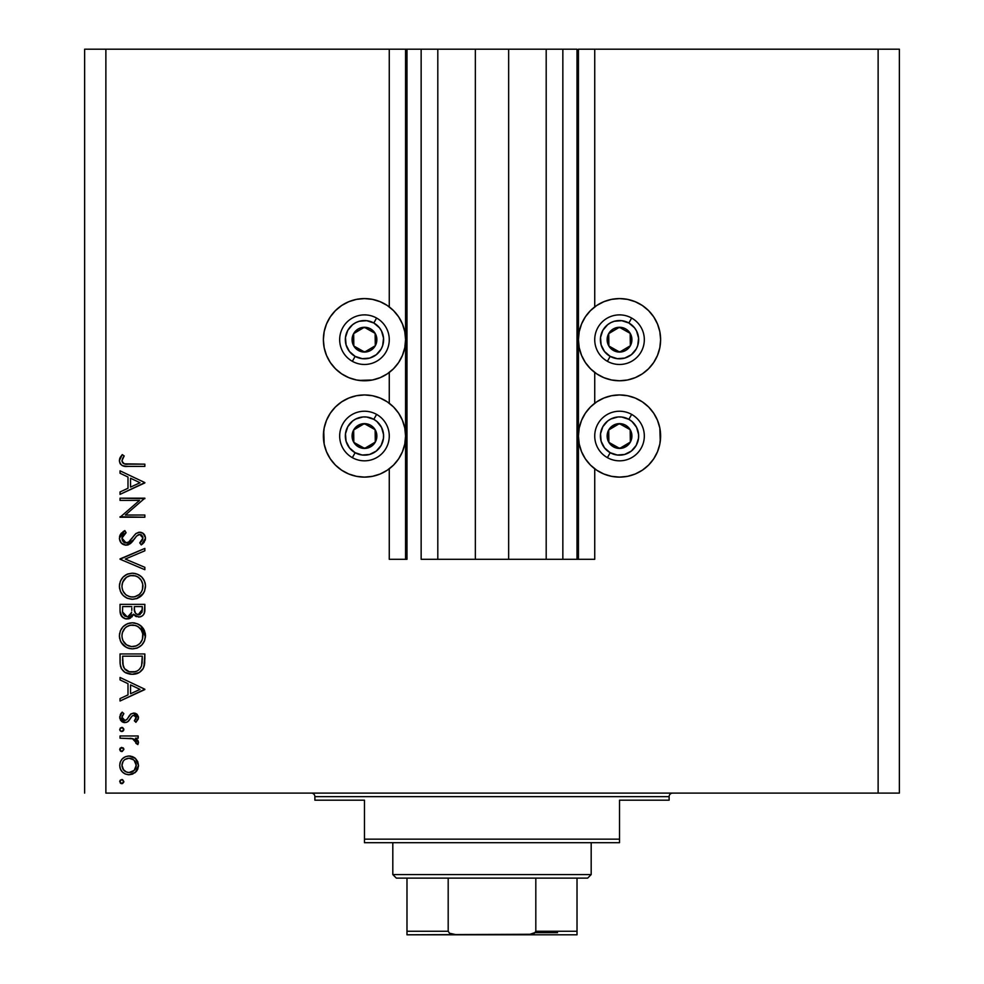 <?xml version="1.0" encoding="UTF-8"?>
<svg xmlns="http://www.w3.org/2000/svg" width="984" height="984" viewBox="0 0 984 984"><rect width="100%" height="100%" fill="white"/><g stroke="black" fill="none" stroke-linecap="round" stroke-linejoin="round"><path stroke-width="1.48" d="M577.018 559.306L562.848 559.306L577.018 559.306L577.018 49.2L562.848 49.2L562.848 559.306L546.194 559.306L562.848 559.306L562.848 49.2L546.194 49.2L546.194 559.306L508.654 559.306L546.194 559.306L546.194 49.2L475.346 49.2L508.654 49.2L508.654 559.306L437.806 559.306L475.346 559.306L475.346 49.2L437.806 49.2L437.806 559.306L421.152 559.306L437.806 559.306L437.806 49.2L421.152 49.2L421.152 559.306L421.152 49.2L406.982 49.2L406.982 559.306L389.27 559.306L389.27 468.802L389.27 559.306L405.568 559.306L405.568 49.2L389.27 49.2L389.27 306.91L389.27 49.2L105.878 49.2L105.878 793.104L878.122 793.104L878.122 49.2L578.432 49.2L578.432 559.306L577.018 559.306L577.018 49.2L508.654 49.2L508.654 559.306L475.346 559.306L475.346 49.2L406.982 49.2L406.982 559.306L405.568 559.306L405.568 49.2L406.982 49.2L84.624 49.2L84.624 793.104L84.624 49.2L105.878 49.2L105.878 793.104L899.376 793.104L899.376 49.2L899.376 793.104L878.122 793.104L878.122 49.2L594.73 49.2L594.73 306.91L594.73 49.2L578.432 49.2L578.432 559.306L594.73 559.306L594.73 468.802L594.73 559.306L577.128 559.306M389.27 403.268L389.27 372.444L389.27 403.268M594.73 403.268L594.73 372.444L594.73 403.268M635.246 377.635L627.546 379.984L619.526 380.771L611.507 379.984L603.807 377.635L596.698 373.846L590.474 368.729L585.357 362.506L581.569 355.396L579.219 347.696L578.432 339.677L579.219 331.657L581.569 323.957L585.357 316.848L590.474 310.624L596.698 305.507L603.807 301.719L611.507 299.37L619.526 298.582L627.546 299.37L635.246 301.719L642.355 305.507L648.579 310.624L653.696 316.848L657.484 323.957L659.834 331.657L660.621 339.677L659.834 347.696L657.484 355.396L653.696 362.506L648.579 368.729L642.355 373.846L635.246 377.635L627.546 379.984L619.526 380.771A41.094 41.094 0 0 1 578.432 339.677A41.094 41.094 0 0 1 619.526 298.582L624.889 298.939M659.464 445.678L657.484 451.754L653.696 458.864L648.579 465.088L642.355 470.192L635.246 473.993L627.546 476.33L619.526 477.117A41.094 41.094 0 0 1 578.432 436.035A41.094 41.094 0 0 1 619.526 394.941A41.094 41.094 0 0 1 660.621 436.035A41.094 41.094 0 0 1 619.526 477.117L611.507 476.33L603.807 473.993L596.698 470.192L590.474 465.088L585.357 458.864L581.569 451.754L579.219 444.042L578.432 436.035L579.219 428.015L581.569 420.303L585.357 413.206L590.474 406.97L596.698 401.866L603.807 398.065L611.507 395.728L619.526 394.941L627.546 395.728L635.246 398.065L642.355 401.866L648.579 406.97L653.696 413.206L657.484 420.303L659.834 428.015L660.264 441.398M372.493 379.984L364.474 380.771A41.094 41.094 0 0 1 323.379 339.677A41.094 41.094 0 0 1 364.474 298.582L372.493 299.37L380.193 301.719L387.302 305.507L393.526 310.624L398.643 316.848L402.431 323.957L404.781 331.657L405.568 339.677L404.781 347.696L402.431 355.396L398.643 362.506L393.526 368.729L387.302 373.846L380.193 377.635L372.493 379.984L359.111 380.414M324.536 426.379L326.516 420.303L330.304 413.206L335.421 406.97L341.645 401.866L348.754 398.065L356.454 395.728L364.474 394.941A41.094 41.094 0 0 1 405.568 436.035A41.094 41.094 0 0 1 364.474 477.117L356.454 476.33L348.754 473.993L341.645 470.192L335.421 465.088L330.304 458.864L326.516 451.754L324.166 444.042L323.736 430.672M120.048 500.401L139.519 500.401L120.048 500.401L120.048 498.175L144.845 498.175L125.325 515.026L144.845 515.026L144.845 517.252L120.048 517.252L139.519 500.401L120.048 517.252L144.845 517.252L144.845 515.026L125.325 515.026L144.845 498.175L120.048 498.175L120.048 500.401L120.048 498.175L144.845 498.642M126.124 545.222L121.327 543.07L119.433 538.826L120.97 533.586L124.833 530.597L126.087 532.701L123.271 534.89L121.955 538.137L123.061 541.471L125.103 542.848L128.596 542.11L135.62 533.832L138.67 532.283L143 533.23L145.447 537.719L144.254 542.135L141.278 544.915L139.753 542.897L142.692 539.539L142.754 536.735L141.093 534.706L138.879 534.533L136.591 536.046L130.774 543.279L126.124 545.222L134.131 539.38L136.591 536.046L139.802 534.423L142.938 538.051L139.753 542.897L141.278 544.915L145.484 538.297C145.251 534.62 143.32 532.578 139.691 532.196L135.915 533.574L128.596 542.11L126.161 542.996L121.955 538.137L126.087 532.701L124.833 530.597L119.408 538.137C119.728 542.356 121.967 544.718 126.124 545.222L126.124 545.222M144.845 567.325L144.845 569.711L120.048 559.219L144.845 548.408L144.845 550.794L125.3 559.06L144.845 567.325L144.845 569.711L120.048 559.219L144.845 569.711L144.845 567.325L125.3 559.06L144.845 550.794L144.845 548.408L120.048 558.9L144.845 548.408L144.845 550.794M131.696 573.217L132.336 573.205C124.402 573.967 120.097 578.321 119.408 586.279L120.331 581.273L123.148 577.042L127.342 574.164L132.336 573.205L137.329 574.152L141.61 576.895L144.476 581.089L145.472 585.443L144.574 591.138L141.757 595.443L137.514 598.333L132.459 599.268L127.44 598.333L123.209 595.505L120.355 591.286L119.408 586.279C120.134 594.238 124.488 598.567 132.459 599.268C140.503 598.543 144.845 594.152 145.484 586.083C144.673 578.162 140.294 573.869 132.336 573.205L132.988 573.217M129.703 623.044L132.336 622.798C124.402 623.561 120.097 627.915 119.408 635.873L120.331 630.867L123.148 626.636L127.342 623.758L132.336 622.798L137.329 623.745L141.61 626.488L144.476 630.683L145.472 635.037L144.574 640.732L141.757 645.037L137.514 647.927L132.459 648.862L127.44 647.927L123.209 645.098L120.355 640.879L119.408 635.873C120.134 643.831 124.488 648.161 132.459 648.862C140.503 648.136 144.845 643.745 145.484 635.676C144.673 627.755 140.294 623.462 132.336 622.798L132.975 622.811M120.048 679.907L120.048 677.472L144.845 689.243L120.048 701.002L120.048 698.579L127.994 694.913L127.994 683.671L120.048 679.907L120.048 677.472L120.048 679.907L127.994 683.671L127.994 694.913L120.048 698.579L120.048 701.002L144.845 689.563L120.048 701.002L120.048 698.579M121.795 779.525L119.728 781.591L120.331 780.127L122.2 779.562L123.824 781.997L121.389 783.621L119.728 781.591L121.795 783.658L123.861 781.591L122.57 779.66M380.193 398.065L387.302 401.866L393.526 406.97L398.643 413.206L402.431 420.303L404.781 428.015L405.568 436.035L404.781 444.042L402.431 451.754L398.643 458.864L393.526 465.088L387.302 470.192L380.193 473.993L372.493 476.33L364.474 477.117A41.094 41.094 0 0 1 323.379 436.035A41.094 41.094 0 0 1 364.474 394.941L372.493 395.728L380.193 398.065L387.302 401.866M326.012 450.5L324.536 445.678M356.454 379.984L348.754 377.635L341.645 373.846L335.421 368.729L330.304 362.506L326.516 355.396L324.166 347.696L323.379 339.677L324.166 331.657L326.516 323.957L330.304 316.848L335.421 310.624L341.645 305.507L348.754 301.719L356.454 299.37L364.474 298.582A41.094 41.094 0 0 1 405.568 339.677A41.094 41.094 0 0 1 364.474 380.771L356.454 379.984L348.754 377.635M657.989 421.558L659.464 426.379M619.526 298.582A41.094 41.094 0 0 1 660.621 339.677A41.094 41.094 0 0 1 619.526 380.771L614.164 380.414M129.052 755.995L132.508 756.622L135.484 758.479L137.748 761.604L138.486 765.392L137.748 769.156L136.186 771.591L132.52 774.137L129.064 774.752L125.46 774.064L122.422 772.034L120.38 768.996L119.728 765.392L120.368 761.776L122.41 758.738L125.46 756.696L129.064 755.995C123.308 756.524 120.208 759.66 119.728 765.392C120.208 771.112 123.32 774.236 129.064 774.752L135.497 772.268L138.486 765.392L135.484 758.479L129.064 755.995L130.81 756.143M119.728 749.488L121.389 747.459L123.824 749.082L122.2 751.505L119.765 749.882L121.795 751.555L123.861 749.488L121.795 747.422L119.765 749.882M120.048 738.197L120.048 735.971L120.048 738.197L120.048 735.971L138.166 735.971L138.166 738.197L135.497 738.197L138.252 741.247L137.871 744.556L135.94 743.338L135.448 740.263L133.037 738.799L120.048 738.197L132.36 738.59L137.871 744.556L138.486 742.612L135.497 738.197L138.166 738.197L138.166 735.971L120.048 735.971L138.166 735.971L138.166 738.197M119.765 729.857L120.331 728L122.594 727.533L123.824 729.046L123.258 730.915L121.389 731.481L119.888 730.251L121.795 731.518L123.861 729.451L121.795 727.385L119.728 729.451L121.795 727.385M133.738 713.08L137.096 714.359L138.412 716.746L138.264 719.009L135.903 722.305L134.353 720.792L136.222 717.201L134.291 715.356L132.176 715.921L128.547 721.087L126.432 722.416L122.016 721.739L119.814 718.345L120.368 714.433L122.188 712.133L123.861 713.609L122.102 716.155L122.151 718.369L124.87 720.399L126.936 719.452L130.54 714.224L133.738 713.08L130.946 713.917L126.604 719.784L124.87 720.399L121.955 717.201L123.861 713.609L122.188 712.133L119.728 717.311L124.968 722.625L127.772 721.776L132.176 715.921L133.824 715.306L136.259 717.656L134.353 720.792L135.903 722.305L138.486 717.656L133.369 713.092M120.048 661.642C120.122 669.612 124.156 673.831 132.139 674.298L125.005 672.392L121.524 668.886L120.171 664.126L120.048 653.954L144.845 653.954L144.697 662.933L143.184 668.53L139.297 672.49L132.139 674.298C137.748 674.347 141.684 671.851 143.947 666.832L144.845 653.954L120.048 653.954L120.048 661.642L120.048 653.954L144.845 653.954L144.845 658.972M120.048 611.064L120.048 604.361L120.048 611.064L120.048 604.361L144.845 604.361L144.254 613.389L142.631 615.677L140.109 616.919L135.669 616.353L133.43 614.213L130.171 618.26L125.608 618.838L121.868 616.587L120.048 611.064C120.159 615.775 122.508 618.407 127.084 618.985L133.43 614.213L138.695 617.079C143.074 616.427 145.128 613.807 144.845 609.194L144.845 604.361L120.048 604.361L144.845 604.361L144.845 609.207M120.048 473.267L120.048 470.832L144.845 482.603L120.048 494.362L120.048 491.938L127.994 488.273L127.994 477.031L120.048 473.267L120.048 470.832L120.048 473.267L127.994 477.031L127.994 488.273L120.048 491.938L120.048 494.362L144.845 482.923L120.048 494.362L120.048 491.938M123.012 457.744L121.991 461.238L124.255 463.821L144.845 464.165L144.845 466.391L126.604 466.367L122.2 465.58L120.085 463.501L119.408 460.598L120.245 457.339L122.274 454.62L124.181 455.936L121.955 460.733L124.181 455.936L122.274 454.62L119.408 460.598C120.233 465.137 123.135 467.068 128.105 466.391L144.845 466.391L144.845 464.165L128.35 464.165C124.993 464.743 122.865 463.599 121.955 460.733L122.582 462.615M899.376 49.2L878.122 49.2L899.376 49.2M356.454 476.33L348.754 473.993M323.379 436.035L324.166 428.015L326.516 420.303M348.754 398.065L356.454 395.728M387.302 470.192L380.193 473.993M326.516 355.396L324.166 347.696M324.166 331.657L326.516 323.957M356.454 299.37L364.474 298.582M380.193 301.719L387.302 305.507M627.546 395.728L635.246 398.065M660.621 436.035L659.834 444.042L657.484 451.754M635.246 473.993L627.546 476.33M603.807 473.993L596.698 470.192M596.698 401.866L603.807 398.065M657.484 323.957L659.834 331.657M659.834 347.696L657.484 355.396M596.698 305.507L603.807 301.719M123.861 781.591L122.2 783.621M121.795 783.658L120.245 782.956M119.777 781.173L120.355 780.115M120.331 783.055L121.007 783.498M122.594 783.51L123.824 781.997M138.486 765.38L138.449 766.351M137.748 769.181L136.653 771.025M134.82 772.834L135.497 772.268M128.141 774.716L129.064 774.752M124.611 773.658L125.46 774.064M121.45 770.927L120.86 770.029M120.688 769.685L120.38 769.008M119.888 767.237L120.085 768.123M119.888 763.51L120.368 761.764M122.422 758.726L124.045 757.434M124.144 757.372L122.41 758.738M132.557 756.635L134.624 757.778M134.808 757.914L135.484 758.479M120.761 769.832L122.422 772.034M123.098 761.395L121.955 765.38L123.726 770.189M133.603 759.832L129.039 758.221L125.054 759.427M134.193 770.374L136.259 765.38C135.817 769.746 133.418 772.12 129.039 772.526L134.107 770.46M131.794 772.01L133.603 770.915M130.454 772.403L131.13 772.243M126.26 771.973L129.039 772.526C124.685 772.132 122.323 769.746 121.955 765.38C122.323 761.013 124.685 758.627 129.039 758.221C133.418 758.627 135.829 761.013 136.259 765.38L134.131 760.312M123.098 769.365L126.309 771.997M122.078 764.002L122.078 766.77M122.975 747.779L123.824 749.058M123.861 749.488L122.2 751.505M121.389 751.505L120.343 750.952M121.007 751.395L120.245 750.841M119.777 749.058L120.331 748.024M123.713 748.689L123.258 748.024M137.588 740.029L138.252 741.26L137.588 740.029M138.473 742.268L137.871 744.556L135.94 743.338L136.161 741.493M135.94 743.338L136.259 742.194L135.94 743.338M135.448 740.263L131.598 738.443M130.036 738.295L130.81 738.357M133.701 739.058L134.931 739.771M123.713 730.251L122.606 731.358M122.2 731.481L120.245 730.817M120.331 730.915L121.007 731.37M135.903 722.305L134.71 720.485M135.632 719.439L136.087 718.591M136.075 716.746L135.521 715.995L136.075 716.746M134.746 715.479L132.951 715.479M133.824 715.306L132.176 715.921M131.13 717.139L129.212 720.276M124.291 722.576L122.926 722.231M122.004 721.727L120.355 719.907M119.814 718.345L119.765 716.573M120.368 714.433L121.143 713.179M122.188 712.133L123.861 713.609L122.102 716.155M121.991 716.672L122.139 718.32M122.766 719.402L123.713 720.128M127.17 719.169L125.337 720.349M128.043 717.803L129.531 715.343M137.096 714.359L136.345 713.769M135.546 713.388L134.648 713.154M144.845 689.243L120.048 677.472L144.845 689.243M140.011 689.378L130.54 693.745L130.54 684.889L140.011 689.378L130.54 684.889L130.54 693.745L140.011 689.378M144.697 662.933L144.525 664.36M144.439 664.889L144.242 665.848M143.172 668.554L142.262 669.907M140.183 671.9L137.625 673.314M136.173 673.794L134.931 674.065M130.884 674.249L129.667 674.114M126.087 673.007L125.362 672.613M124.968 672.38L123.972 671.678M120.589 666.549L120.429 665.848M120.171 664.139L120.073 662.896M120.983 667.767L121.524 668.886M132.139 674.298L133.074 674.274M135.841 673.88L136.567 673.683M141.315 666.389L141.61 665.541C139.986 669.87 136.825 672.047 132.139 672.072C127.785 672.084 124.808 670.092 123.221 666.106L122.594 656.18L142.299 656.18L141.61 665.541L142.299 658.886M141.352 666.279L141.733 665.073M133.91 671.949L136.874 671.088M142.274 659.834L142.299 656.18L122.594 656.18L122.865 664.36L124.525 668.665L129.285 671.74L135.202 671.691M139.236 669.477L141.056 666.967M122.865 664.36L123.726 667.361M124.525 668.653L125.411 669.649M127.797 671.236L129.9 671.875M122.692 662.589L122.815 663.979M134.882 623.032L133.615 622.847L134.87 623.02M138.51 624.274L139.593 624.902M140.798 625.763L145.423 636.968M144.587 640.732L143.393 643.032M144.562 640.769L141.782 645.012M137.428 647.952L136.518 648.284M133.098 648.85L131.18 648.813M126.284 647.386L121.032 642.281M119.667 638.554L119.47 637.152M121.253 629.034L123.123 626.66M123.184 626.599L126.038 624.397M127.526 623.684L128.215 623.426M128.547 623.327L127.342 623.758M145.484 635.676L145.238 633.13M144.476 630.683L143.258 628.444M119.63 633.315L119.47 634.594M119.408 635.873L119.433 636.513M120.995 642.195L123.209 645.098M128.658 648.345L129.9 648.64M125.829 644.323L123.123 640.867L126.505 644.827L131.413 646.599L136.555 645.836L139.949 643.425L142.151 639.883L141.216 641.752M123.873 629.514L124.919 628.222L122.36 632.687L121.955 635.775C122.459 629.293 125.927 625.701 132.348 625.024C138.83 625.664 142.36 629.243 142.938 635.775L142.938 635.775C142.409 642.343 138.929 645.959 132.459 646.636C125.94 645.996 122.434 642.38 121.955 635.775L122.188 638.173M124.919 628.222L126.481 626.845L124.919 628.222M135.448 625.467L130.282 625.209L126.469 626.857M142.422 639.133L142.742 633.696L141.167 629.821L138.277 626.82L139.826 628.124M135.472 646.217L139.199 644.163M139.839 643.548L140.626 642.626M141.77 640.769L142.163 639.883M122.139 637.878L122.828 640.227M123.689 641.875L125.792 644.286M128.35 645.848L129.138 646.131M130.22 625.221L128.4 625.775M122.692 631.703L122.188 633.413M142.742 633.696L142.459 632.577M142.139 631.691L141.782 630.904M141.167 629.821L140.737 629.194M139.285 627.607L136.444 625.812M136.419 625.799L135.497 625.48M144.623 612.011L143.602 614.631M141.413 616.464L138.695 617.079M136.382 616.673L133.922 614.914M133.873 614.852L133.43 614.213M133.234 614.705L131.868 616.98M130.528 618.075L129.187 618.665M129.175 618.678L128.154 618.899M126.272 618.936L125.645 618.838M125.595 618.838L124.365 618.444M120.466 614.016L123.295 617.866M122.926 617.595L122.127 616.87M121.856 616.574L121.364 615.935M144.623 612.023L144.796 610.609M131.77 610.388L131.807 608.063M130.023 615.541L128.67 616.451L131.512 612.7L127.859 616.685M124.87 616.082L123.32 614.348L124.87 616.082L127.084 616.759C123.652 615.898 122.151 613.561 122.594 609.748L122.594 606.587L131.807 606.587L122.594 606.587L122.594 609.748M134.427 610.006L135.657 613.475L138.658 614.852C135.337 614.028 133.91 611.765 134.353 608.075L134.353 606.587L142.299 606.587L142.299 609.6L138.092 614.816L140.011 614.606M139.556 614.754L141.967 612.294L142.299 606.587L134.353 606.587L134.55 610.99M141.979 612.269L142.299 609.6M122.717 612.146L127.084 616.759L129.089 616.255M130.97 614.237L131.622 612.122M134.353 608.075L134.414 609.773M133.615 573.254L135.952 573.684M138.51 574.681L139.617 575.32M140.798 576.169L141.598 576.882M141.782 577.054L142.471 577.817M142.545 577.903L143.221 578.801M143.27 578.863L144.008 580.093M144.476 581.089L142.483 577.829M144.98 582.479L145.226 583.5M145.238 583.537L145.423 584.791M145.472 585.431L145.423 587.374M144.587 591.138L143.406 593.413L144.574 591.138M143.344 593.512L136.481 598.702M131.18 599.219L131.819 599.256M123.221 595.505L120.995 592.602M121.844 593.93L121.044 592.7M121.253 579.441L123.184 577.005M125.3 575.259L126.038 574.804M126.653 574.471L127.28 574.189M127.526 574.09L128.215 573.832M119.63 583.721L119.47 585M119.408 586.279L119.433 586.919M119.47 587.559L119.642 588.826M126.284 597.792L127.44 598.333M132.459 599.268L133.098 599.256M125.829 594.73L123.123 591.273L125.792 594.693L129.138 596.538M122.139 584.078L121.955 586.181C122.459 579.699 125.927 576.107 132.348 575.431C138.83 576.071 142.36 579.65 142.938 586.181L142.938 586.181C142.409 592.749 138.929 596.365 132.459 597.042C125.94 596.402 122.434 592.786 121.955 586.181L122.188 588.58M123.873 579.92L122.692 582.11L126.481 577.251L123.873 579.92L122.188 583.819M135.448 575.874L130.282 575.615L126.469 577.264M142.422 589.539L142.742 584.102L141.167 580.228L138.277 577.227L139.826 578.531M142.151 590.289L142.742 588.272M126.493 595.222L130.368 596.857L134.55 596.857L139.187 594.57L141.216 592.159M135.472 596.624L139.199 594.57M139.839 593.955L140.626 593.032M141.77 591.175L142.163 590.289M122.139 588.284L122.828 590.634M123.689 592.282L125.792 594.693M130.22 575.628L128.4 576.181M142.742 584.102L142.459 582.983M142.139 582.097L141.782 581.31M141.167 580.228L140.737 579.601M139.285 578.014L136.444 576.218M136.419 576.206L135.497 575.886M120.134 534.915L121.462 533.033M123.061 531.68L124.833 530.597L126.087 532.701L124.562 533.697M123.996 534.164L122.311 536.391M122.041 537.252L122.016 539.035M122.237 539.909L123.061 541.471M123.246 541.692L124.107 542.405M124.205 542.467L125.608 542.959M130.724 540.019L129.248 541.569M129.851 540.979L130.712 540.019M131.659 538.838L132.545 537.645L131.659 538.851M134.55 535.001L136.333 533.279M140.872 532.307L143.725 533.832M143.885 534.005L144.562 534.927M145.411 539.33L145.177 540.302M143.418 543.119L144.291 542.086M142.889 543.623L142.102 544.287M141.278 544.915L139.753 542.897L140.552 542.258M142.692 539.539L141.29 541.594M142.938 538.051L142.717 536.624M141.88 535.271L141.106 534.718M138.879 534.533L138.227 534.767M135.952 536.87L135.325 537.694M133.369 540.413L131.536 542.553M130.282 543.685L127.403 545.087M128.609 544.681L127.391 545.087M122.176 543.857L121.352 543.106M121.315 543.07L122.483 544.091M119.802 535.726L119.507 536.92M119.408 538.137L119.433 538.826M132.557 541.421L133.357 540.425M140.921 541.938L139.753 542.897M134.131 535.517L132.545 537.645M144.845 515.026L144.845 517.252L120.048 516.748M144.845 482.603L120.048 470.832L144.845 482.603M140.011 482.738L130.54 487.105L130.54 478.249L140.011 482.738L130.54 478.249L130.54 487.105L140.011 482.738M144.845 464.165L144.845 466.391L128.092 466.391M122.2 465.58L120.417 464.017M120.06 463.452L119.445 461.348M119.408 460.598L119.47 459.762M120.233 457.351L119.63 458.925M122.274 454.62L124.181 455.936L123.184 457.462M122.717 458.273L121.955 460.733M122.606 462.652L123.271 463.304M123.357 463.378L124.267 463.821M125.608 464.054L128.338 464.165M127.317 464.153L125.263 464.017M127.649 772.403L129.753 772.501M135.718 768.135L136.124 763.978M129.039 758.221L127.649 758.356M125.066 759.414L123.984 760.3M122.594 659.022L122.619 660.805M130.7 671.998L132.914 672.047M140.257 668.321L141.044 666.98M141.991 663.659L142.188 661.752M122.692 639.908L123.627 641.789M126.505 644.827L128.35 645.836M131.413 646.599L133.504 646.599M142.151 639.883L142.742 637.866M142.938 635.775L142.889 634.729M138.277 626.82L137.391 626.267M133.393 625.061L130.282 625.209M128.289 625.824L126.481 626.845M122.127 633.708L121.955 635.775M122.791 612.675L123.32 614.348M127.895 616.685L128.67 616.451M122.692 590.314L123.627 592.196M131.413 597.005L133.504 597.005M142.938 586.181L142.889 585.136M138.277 577.227L137.391 576.673M133.393 575.468L130.282 575.615M128.289 576.23L126.481 577.251M122.692 582.11L121.955 586.181M361.928 350.562L364.633 352.075A12.398 12.398 0 0 1 358.41 350.488L359.221 349.049L361.928 350.562L359.221 349.049L358.41 350.488L361.423 351.694L367.832 351.608L370.808 350.329L375.285 345.741L376.491 342.727L376.405 336.319L375.125 333.342L370.538 328.865L367.524 327.66L361.116 327.746L358.139 329.025L353.662 333.613L352.457 336.626L352.543 343.035L353.822 346.011L358.41 350.488A12.398 12.398 0 0 1 364.314 327.278A12.398 12.398 0 0 1 375.285 345.741L375.125 333.342L367.044 328.804L364.314 327.278L353.662 333.613L353.822 346.011L359.221 349.049L353.822 346.011L353.662 333.613L364.314 327.278L375.125 333.342L375.285 345.741A12.398 12.398 0 0 1 364.633 352.075L375.285 345.741L364.633 352.075L361.928 350.562M373.822 322.986A19.127 19.127 0 0 1 381.165 349.025A19.127 19.127 0 0 1 355.126 356.368L352.358 361.312A24.797 24.797 0 0 0 386.109 351.792A24.797 24.797 0 0 0 376.589 318.041L373.822 322.986L379.492 327.832L381.521 330.993L383.539 338.176L382.665 345.593L381.165 349.025L376.318 354.695L369.664 358.09L362.223 358.668L355.126 356.368L349.455 351.522L346.061 344.867L345.482 337.426L347.782 330.329L352.629 324.659L355.79 322.629L359.283 321.264L366.724 320.686L373.822 322.986L376.589 318.041A24.797 24.797 0 0 1 386.109 351.792A24.797 24.797 0 0 1 352.358 361.312A24.797 24.797 0 0 1 342.838 327.561A24.797 24.797 0 0 1 376.589 318.041A24.797 24.797 0 0 0 342.838 327.561A24.797 24.797 0 0 0 352.358 361.312L355.126 356.368A19.127 19.127 0 0 1 347.782 330.329A19.127 19.127 0 0 1 373.822 322.986M616.98 350.562L619.686 352.075A12.398 12.398 0 0 1 613.462 350.488L614.274 349.049L616.98 350.562L614.274 349.049L613.462 350.488L616.476 351.694L622.884 351.608L625.861 350.329L630.338 345.741L631.543 342.727L631.457 336.319L630.178 333.342L625.59 328.865L622.577 327.66L616.168 327.746L613.192 329.025L608.715 333.613L607.509 336.626L607.595 343.035L608.875 346.011L613.462 350.488A12.398 12.398 0 0 1 619.366 327.278A12.398 12.398 0 0 1 630.338 345.741L630.178 333.342L622.097 328.804L619.366 327.278L608.715 333.613L608.875 346.011L614.274 349.049L608.875 346.011L608.715 333.613L619.366 327.278L630.178 333.342L630.338 345.741A12.398 12.398 0 0 1 619.686 352.075L630.338 345.741L619.686 352.075L616.98 350.562M628.874 322.986A19.127 19.127 0 0 1 636.217 349.025A19.127 19.127 0 0 1 610.178 356.368L607.411 361.312A24.797 24.797 0 0 0 641.162 351.792A24.797 24.797 0 0 0 631.642 318.041L628.874 322.986L634.545 327.832L636.574 330.993L638.591 338.176L637.718 345.593L636.217 349.025L631.371 354.695L624.717 358.09L617.275 358.668L610.178 356.368L604.508 351.522L601.113 344.867L600.535 337.426L602.835 330.329L607.682 324.659L610.843 322.629L614.336 321.264L621.777 320.686L628.874 322.986L631.642 318.041A24.797 24.797 0 0 1 641.162 351.792A24.797 24.797 0 0 1 607.411 361.312A24.797 24.797 0 0 1 597.891 327.561A24.797 24.797 0 0 1 631.642 318.041A24.797 24.797 0 0 0 597.891 327.561A24.797 24.797 0 0 0 607.411 361.312L610.178 356.368A19.127 19.127 0 0 1 602.835 330.329A19.127 19.127 0 0 1 628.874 322.986M616.98 446.908L619.686 448.433A12.398 12.398 0 0 1 613.462 446.847L614.274 445.395L616.98 446.908L614.274 445.395L613.462 446.847L616.476 448.052L622.884 447.966L628.407 444.682L630.338 442.087L631.543 439.085L631.457 432.665L630.178 429.688L625.59 425.211L622.577 424.018L616.168 424.092L610.646 427.376L608.715 429.971L607.509 432.972L607.595 439.393L608.875 442.369L613.462 446.847A12.398 12.398 0 0 1 619.366 423.637A12.398 12.398 0 0 1 630.338 442.087L630.178 429.688L619.366 423.637L608.715 429.971L608.875 442.369L614.274 445.395L608.875 442.369L608.715 429.971L619.366 423.637L630.178 429.688L630.338 442.087A12.398 12.398 0 0 1 619.686 448.433L630.338 442.087L619.686 448.433L616.98 446.908M628.874 419.344A19.127 19.127 0 0 1 636.217 445.383A19.127 19.127 0 0 1 610.178 452.714L607.411 457.658A24.797 24.797 0 0 0 641.162 448.151A24.797 24.797 0 0 0 631.642 414.399L628.874 419.344L631.949 421.484L636.574 427.351L638.591 434.534L638.518 438.286L636.217 445.383L631.371 451.053L624.717 454.436L617.275 455.026L610.178 452.714L604.508 447.868L601.113 441.226L600.535 433.784L602.835 426.675L607.682 421.004L610.843 418.987L618.026 416.958L621.777 417.031L628.874 419.344L631.642 414.399A24.797 24.797 0 0 1 641.162 448.151A24.797 24.797 0 0 1 607.411 457.658A24.797 24.797 0 0 1 597.891 423.907A24.797 24.797 0 0 1 631.642 414.399A24.797 24.797 0 0 0 597.891 423.907A24.797 24.797 0 0 0 607.411 457.658L610.178 452.714A19.127 19.127 0 0 1 602.835 426.675A19.127 19.127 0 0 1 628.874 419.344M361.928 446.908L364.633 448.433A12.398 12.398 0 0 1 358.41 446.847L359.221 445.395L361.928 446.908L359.221 445.395L358.41 446.847L361.423 448.052L367.832 447.966L373.354 444.682L375.285 442.087L376.491 439.085L376.405 432.665L375.125 429.688L370.538 425.211L367.524 424.018L361.116 424.092L355.593 427.376L353.662 429.971L352.457 432.972L352.543 439.393L353.822 442.369L358.41 446.847A12.398 12.398 0 0 1 364.314 423.637A12.398 12.398 0 0 1 375.285 442.087L375.125 429.688L364.314 423.637L353.662 429.971L353.822 442.369L359.221 445.395L353.822 442.369L353.662 429.971L364.314 423.637L375.125 429.688L375.285 442.087A12.398 12.398 0 0 1 364.633 448.433L375.285 442.087L364.633 448.433L361.928 446.908M373.822 419.344A19.127 19.127 0 0 1 381.165 445.383A19.127 19.127 0 0 1 355.126 452.714L352.358 457.658A24.797 24.797 0 0 0 386.109 448.151A24.797 24.797 0 0 0 376.589 414.399L373.822 419.344L376.897 421.484L381.521 427.351L383.539 434.534L383.465 438.286L381.165 445.383L376.318 451.053L369.664 454.436L362.223 455.026L355.126 452.714L349.455 447.868L346.061 441.226L345.482 433.784L347.782 426.675L352.629 421.004L355.79 418.987L362.973 416.958L366.724 417.031L373.822 419.344L376.589 414.399A24.797 24.797 0 0 1 386.109 448.151A24.797 24.797 0 0 1 352.358 457.658A24.797 24.797 0 0 1 342.838 423.907A24.797 24.797 0 0 1 376.589 414.399A24.797 24.797 0 0 0 342.838 423.907A24.797 24.797 0 0 0 352.358 457.658L355.126 452.714A19.127 19.127 0 0 1 347.782 426.675A19.127 19.127 0 0 1 373.822 419.344M311.338 793.104A3.542 3.542 0 0 1 314.88 796.646L314.88 800.189L364.474 800.189L364.474 839.155L619.526 839.155L619.526 800.189L669.12 800.189L669.12 796.646A3.542 3.542 0 0 1 672.662 793.104A3.542 3.542 0 0 0 669.12 796.646L314.88 796.646A3.542 3.542 0 0 0 311.338 793.104M668.308 800.189L619.526 800.189L619.526 842.698L364.474 842.698L619.526 842.698L619.526 839.155L364.474 839.155L364.474 800.189L314.88 800.189L314.88 796.646L669.12 796.646L669.12 800.189L668.308 800.189L669.12 800.189M364.474 839.155L364.474 842.698L364.474 839.155M577.018 934.21L577.018 933.226L577.018 934.8L527.424 934.8L577.018 934.8L577.018 931.258L535.813 931.258L535.813 878.122L587.645 878.122L591.187 874.579L392.813 874.579L396.355 878.122L535.813 878.122L396.355 878.122L392.813 874.579L591.187 874.579L591.187 842.698L591.187 874.579L587.645 878.122L535.813 878.122L535.813 931.258L534.496 933.226L527.424 934.8L456.576 934.8L449.503 933.226L448.187 931.258L448.187 878.122L448.187 931.258L406.982 931.258L406.982 934.21M392.813 842.698L392.813 874.579L392.813 842.698M577.018 932.401L577.018 878.122L577.018 931.258L535.813 931.258M406.982 931.258L406.982 878.122L406.982 931.258L448.187 931.258L449.503 933.226L451.754 934.21L456.576 934.8L406.982 934.8L532.086 934.259M535.173 932.672L557.534 932.672L535.173 932.672M535.407 932.401L528.642 934.763L532.258 934.21L535.407 932.401"/></g></svg>
